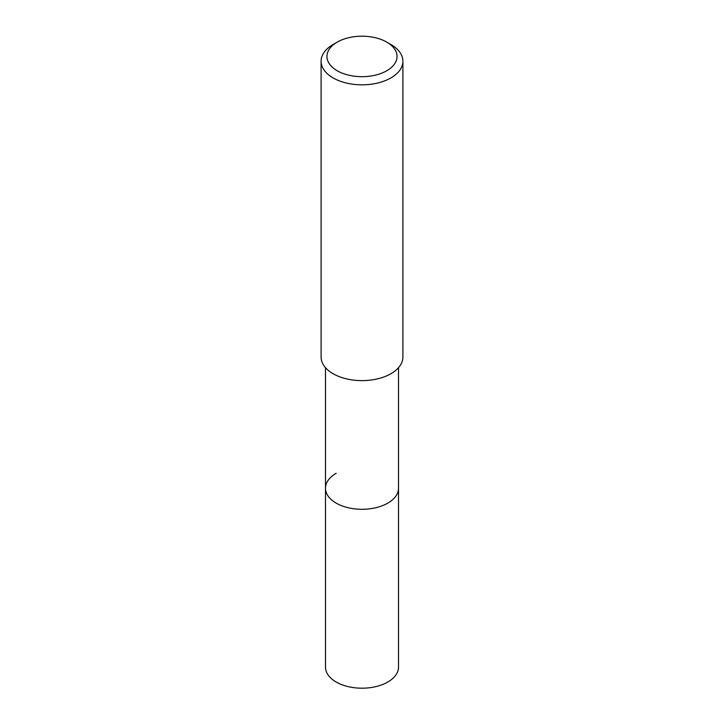 <?xml version="1.0" encoding="UTF-8"?>
<svg xmlns="http://www.w3.org/2000/svg" width="724" height="724" viewBox="0 0 724 724"><rect width="100%" height="100%" fill="white"/><g stroke="black" fill="none" stroke-linecap="round" stroke-linejoin="round"><path stroke-width="1.09" d="M325.483 367.647L325.483 667.121A36.517 21.087 0 0 0 348.027 686.596A36.517 21.087 0 0 0 387.82 682.026A36.517 21.087 0 0 0 398.517 667.121L398.517 488.211A36.517 21.087 180 0 1 387.82 503.117A36.517 21.087 180 0 1 348.027 507.687A36.517 21.087 180 0 1 325.483 488.211A36.517 21.087 180 0 1 336.18 473.306M325.483 488.211A36.517 21.087 0 0 0 348.027 507.687A36.517 21.087 0 0 0 387.82 503.117A36.517 21.087 0 0 0 398.517 488.211L398.517 367.647M321.094 61.214L321.094 357.013A40.906 23.611 0 0 0 346.344 378.824A40.906 23.611 0 0 0 390.924 373.711A40.906 23.611 0 0 0 402.906 357.013L402.906 61.214A40.906 23.611 180 0 1 390.924 77.911A40.906 23.611 180 0 1 346.344 83.025A40.906 23.611 180 0 1 321.094 61.214A40.906 23.611 180 0 1 333.076 44.517L337.212 42.128A35.06 20.245 180 0 1 386.788 42.128A35.06 20.245 180 0 1 386.788 70.753A35.06 20.245 180 0 1 337.212 70.753A35.06 20.245 180 0 1 337.212 42.128L333.076 44.517M386.788 42.128L390.924 44.517A40.906 23.611 180 0 1 402.906 61.214"/></g></svg>
